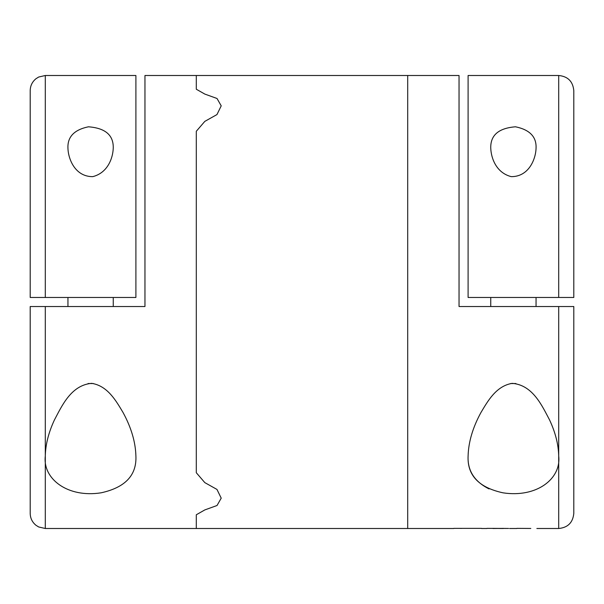 <?xml version="1.0" encoding="UTF-8"?>
<svg xmlns="http://www.w3.org/2000/svg" width="604" height="604" viewBox="0 0 604 604"><rect width="100%" height="100%" fill="white"/><g stroke="black" fill="none" stroke-linecap="round" stroke-linejoin="round"><path stroke-width="0.91" d="M113.25 148.01C112.94 158.082 107.738 172.872 92.737 176.647C74.843 176.715 68.139 158.603 67.942 148.018C67.459 136.814 74.284 129.739 88.418 126.802C105.277 128.063 113.56 135.13 113.25 148.01M45.3 297.47L135.9 297.47L135.9 75.5L45.3 75.5L45.3 297.47L30.2 297.47L45.3 297.47M573.8 306.53L558.7 306.53L558.7 455.99C561.358 478.798 536.662 497.975 503.034 492.834C478.813 487.549 467.171 475.272 468.1 455.99C468.485 442.015 472.758 427.534 480.935 412.54C487.707 401.267 496.073 386.009 512.184 383.359C532.902 384.944 542.226 406.175 549.549 419.901C555.401 432.434 558.451 444.461 558.7 455.99L558.7 528.5C567.873 527.609 572.902 522.573 573.8 513.4L573.8 306.53L459.04 306.53L459.04 75.5L196.3 75.5L196.3 89.233L196.3 75.5L144.96 75.5L144.96 306.53L30.2 306.53L45.3 306.53L45.3 455.99C45.549 444.476 48.592 432.456 54.42 419.954C61.767 406.19 70.97 385.186 91.612 383.344C107.731 385.79 116.225 401.154 122.982 412.389C131.204 427.436 135.515 441.969 135.9 455.99C136.798 475.235 125.224 487.511 101.162 492.804C67.64 498.111 42.514 478.783 45.3 455.99L45.3 528.5L407.7 528.5L407.7 75.5L407.7 528.5L453.755 528.5M196.3 514.767L196.3 528.5L196.3 514.767L204.824 509.919L196.3 514.767M204.824 482.626L216.972 489.436L221.215 498.157L217.032 505.503L204.824 509.919L217.032 505.503L221.215 498.157L216.972 489.436L204.824 482.626L196.3 472.736L204.824 482.626M196.3 131.264L196.3 472.736L196.3 131.264L204.824 121.374L196.3 131.264M204.824 94.081L217.025 98.49L221.215 105.843L216.964 114.571L204.824 121.374L216.964 114.571L221.215 105.843L217.025 98.49L204.824 94.081L196.3 89.233L204.824 94.081M30.2 306.53L30.2 513.4C30.306 518.232 32.223 522.181 35.953 525.261L38.656 526.96L45.3 528.5M45.3 75.5L38.656 77.04L35.953 78.739C32.223 81.819 30.306 85.768 30.2 90.6L30.2 297.47M93.401 383.54L88.071 383.54M113.25 297.47L113.25 306.53M468.1 455.99C467.39 470.546 474.366 481.516 489.029 488.908M516.873 528.364L530.803 528.455M508.583 528.447L486.975 528.364M453.755 528.364L481.539 528.364M461.607 528.417L459.795 528.379M490.75 148.01C490.433 135.175 498.693 128.108 515.529 126.795C529.716 129.739 536.556 136.806 536.058 148.018C535.869 158.588 529.119 176.761 511.256 176.647C496.239 172.812 491.09 158.18 490.75 148.01M468.1 75.5L468.1 297.47L558.7 297.47L558.7 75.5L468.1 75.5M558.7 75.5C567.873 76.391 572.902 81.427 573.8 90.6L573.8 297.47L558.7 297.47M536.05 297.47L536.05 306.53M515.891 383.54L510.591 383.54M500.867 528.47C504.348 528.492 504.348 528.5 500.867 528.492L493.015 528.364M503.585 528.379L493.015 528.5M67.95 148.018L67.95 148.569L67.95 148.018M67.95 297.47L67.95 306.53M558.7 528.5L536.858 528.5M516.873 528.5L509.549 528.5M486.975 528.5L481.539 528.5M536.05 148.622L536.05 148.018L536.05 148.622M490.75 297.47L490.75 306.53"/></g></svg>
